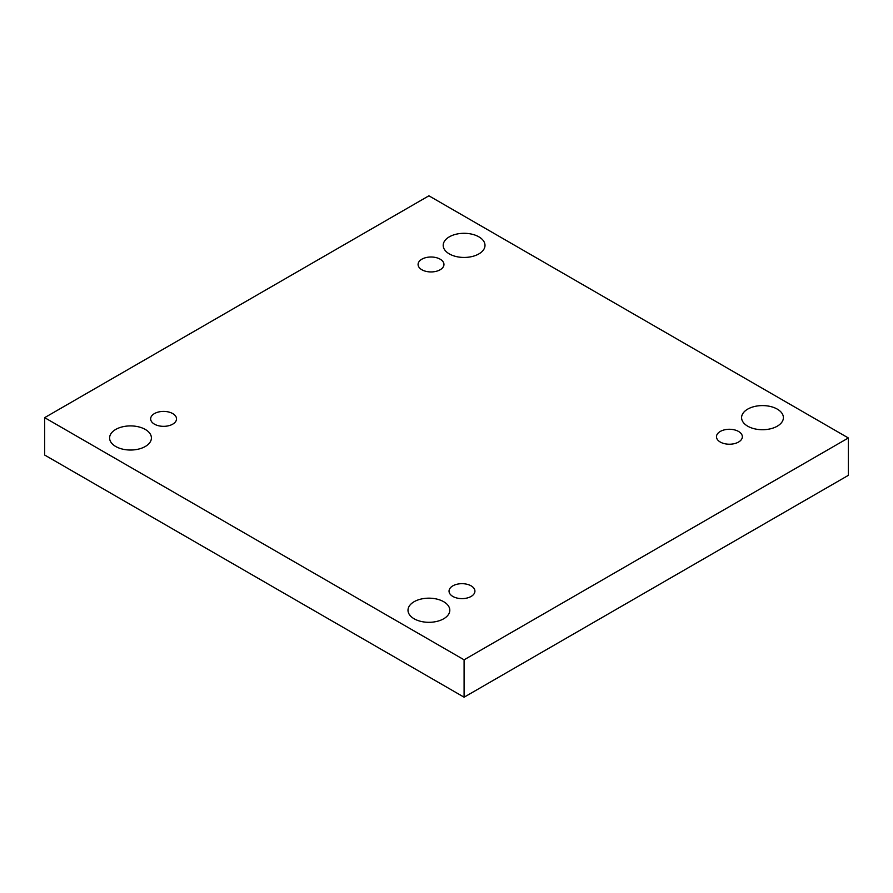 <?xml version="1.0" encoding="UTF-8"?>
<svg xmlns="http://www.w3.org/2000/svg" width="893" height="893" viewBox="0 0 893 893"><rect width="100%" height="100%" fill="white"/><g stroke="black" fill="none" stroke-linecap="round" stroke-linejoin="round"><path stroke-width="1.34" d="M464.092 697.199L848.35 475.344L848.35 437.972L428.908 195.801L44.65 417.656L44.65 455.028L464.092 697.199L464.092 659.815L848.35 437.972M44.65 417.656L464.092 659.815M115.733 446.5A20.896 12.067 0 0 0 138.504 449.112A20.896 12.067 0 0 0 151.408 437.972A20.896 12.067 0 0 0 130.512 425.905A20.896 12.067 0 0 0 109.605 437.972A20.896 12.067 0 0 0 115.733 446.5M449.313 253.902A20.896 12.067 0 0 0 472.096 256.525A20.896 12.067 0 0 0 484.999 245.374A20.896 12.067 0 0 0 464.092 233.307A20.896 12.067 0 0 0 443.196 245.374A20.896 12.067 0 0 0 449.313 253.902M414.129 618.782A20.896 12.067 0 0 0 436.9 621.394A20.896 12.067 0 0 0 449.804 610.243A20.896 12.067 0 0 0 428.908 598.176A20.896 12.067 0 0 0 408.001 610.243A20.896 12.067 0 0 0 414.129 618.782M747.709 426.184A20.896 12.067 0 0 0 770.492 428.796A20.896 12.067 0 0 0 783.395 417.656A20.896 12.067 0 0 0 762.488 405.589A20.896 12.067 0 0 0 741.592 417.656A20.896 12.067 0 0 0 747.709 426.184M720.26 431.464A12.937 7.468 180 0 1 734.37 429.846A12.937 7.468 180 0 1 742.351 436.744A12.937 7.468 180 0 1 729.414 444.223A12.937 7.468 180 0 1 716.476 436.744A12.937 7.468 180 0 1 720.26 431.464M452.829 585.864A12.937 7.468 180 0 1 466.939 584.245A12.937 7.468 180 0 1 474.92 591.144A12.937 7.468 180 0 1 461.982 598.623A12.937 7.468 180 0 1 449.045 591.144A12.937 7.468 180 0 1 452.829 585.864M154.433 413.593A12.937 7.468 180 0 1 168.543 411.974A12.937 7.468 180 0 1 176.524 418.873A12.937 7.468 180 0 1 163.586 426.341A12.937 7.468 180 0 1 150.649 418.873A12.937 7.468 180 0 1 154.433 413.593M421.864 259.193A12.937 7.468 180 0 1 435.974 257.575A12.937 7.468 180 0 1 443.955 264.473A12.937 7.468 180 0 1 431.018 271.941A12.937 7.468 180 0 1 418.08 264.473A12.937 7.468 180 0 1 421.864 259.193"/></g></svg>
